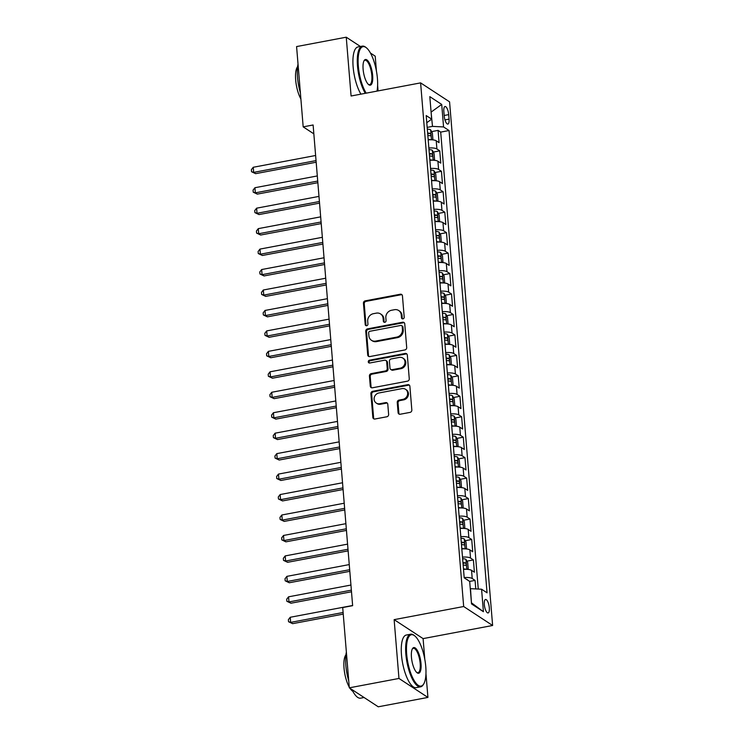 <?xml version="1.0" encoding="UTF-8"?>
<svg xmlns="http://www.w3.org/2000/svg" width="744" height="744" viewBox="0 0 744 744"><rect width="100%" height="100%" fill="white"/><g stroke="black" fill="none" stroke-linecap="round" stroke-linejoin="round"><path stroke-width="1.12" d="M402.95 318.86A1.469 1.321 -56.8 0 0 404.206 317.204L402.448 295.87A2.102 1.888 -56.8 0 0 400.337 294.224L365.23 300.855A2.102 1.888 -56.8 0 0 363.444 303.236L365.202 324.561A1.469 1.321 -56.8 0 0 366.68 325.714A1.469 1.321 -56.8 0 0 367.936 324.049L367.703 321.287A6.724 6.054 -56.8 0 1 373.414 313.689L376.343 313.131A6.724 6.054 -56.8 0 1 380.556 313.931A6.724 6.054 -56.8 0 1 383.113 318.376L383.337 321.138A1.469 1.321 -56.8 0 0 384.815 322.292A1.469 1.321 -56.8 0 0 386.071 320.627L385.838 317.865A6.724 6.054 -56.8 0 1 391.549 310.257L394.478 309.709A6.724 6.054 -56.8 0 1 398.691 310.508A6.724 6.054 -56.8 0 1 401.249 314.954L401.472 317.716A1.469 1.321 -56.8 0 0 402.95 318.86M489.32 607.839A6.854 2.26 79.3 0 0 485.544 599.469A6.854 2.26 79.3 0 0 484.316 604.565A6.854 2.26 79.3 0 0 488.092 612.935A6.854 2.26 79.3 0 0 489.32 607.839M398.087 412.604A2.102 1.888 -56.8 0 0 400.198 414.241L410.046 412.39A2.102 1.888 -56.8 0 0 411.832 410.009L409.888 386.322A2.102 1.888 -56.8 0 0 407.768 384.676L372.67 391.307A2.102 1.888 -56.8 0 0 370.884 393.678L372.837 417.375A2.102 1.888 -56.8 0 0 374.948 419.012L386.843 416.77A2.102 1.888 -56.8 0 0 388.628 414.389L387.791 404.252A2.102 1.888 -56.8 0 0 385.68 402.616L379.784 403.722A5.627 5.059 -56.8 0 1 376.259 403.062A5.627 5.059 -56.8 0 1 374.297 397.398A5.627 5.059 -56.8 0 1 378.901 392.981L402.002 388.619A5.627 5.059 -56.8 0 1 405.527 389.289A5.627 5.059 -56.8 0 1 407.489 394.943A5.627 5.059 -56.8 0 1 402.885 399.361L399.035 400.086A2.102 1.888 -56.8 0 0 397.25 402.467L398.087 412.604L398.868 413.115A2.102 1.888 -56.8 0 0 399.314 414.194M424.787 659.249L423.094 638.612L394.134 619.65L398.97 678.454L349.308 687.828L378.259 706.8L427.921 697.426L425.959 673.553M394.134 619.65L463.67 606.518L420.611 82.882L449.571 101.844L492.621 625.49L463.67 606.518M360.44 46.5L346.248 37.2L351.084 96.004L420.611 82.882M346.248 37.2L296.586 46.574L303.18 126.861L313.847 133.846M349.308 687.828L342.705 607.55L352.637 605.672L313.112 124.983L303.18 126.861M404.913 349.94A2.102 1.888 -56.8 0 0 406.698 347.569L404.755 323.873A2.102 1.888 -56.8 0 0 402.634 322.236L367.536 328.867A2.102 1.888 -56.8 0 0 365.75 331.238L367.703 354.935A2.102 1.888 -56.8 0 0 369.815 356.571L404.913 349.94M407.321 355.093L409.265 378.789A2.102 1.888 -56.8 0 1 407.479 381.161L372.381 387.791A2.102 1.888 -56.8 0 1 370.27 386.155L369.433 376.018A2.102 1.888 -56.8 0 1 371.219 373.637L385.448 370.949A2.102 1.888 -56.8 0 0 387.233 368.578L386.685 361.844A2.102 1.888 -56.8 0 0 384.574 360.208L369.749 363.007A1.469 1.321 -56.8 0 1 368.317 361.352A1.469 1.321 -56.8 0 1 369.517 360.198L405.201 353.456A2.102 1.888 -56.8 0 1 407.321 355.093M475.779 588.932L475.072 580.394L469.659 581.417M464.172 577.567A8.565 2.446 -4.7 0 1 472.217 578.516L471.547 570.341L474.402 572.21L473.389 559.934L466.944 561.153M462.489 557.116A8.565 2.446 -4.7 0 1 470.534 558.065L469.864 549.881L472.719 551.75L471.715 539.484L465.26 540.702M460.815 536.656A8.565 2.446 -4.7 0 1 468.85 537.614L468.181 529.43L471.036 531.3L470.031 519.024L463.577 520.242M459.132 516.206A8.565 2.446 -4.7 0 1 467.176 517.154L466.497 508.97L469.352 510.849L468.348 498.573L461.903 499.791M457.448 495.755A8.565 2.446 -4.7 0 1 465.493 496.704L464.814 488.52L467.678 490.389L466.665 478.113L460.22 479.331M455.765 475.295A8.565 2.446 -4.7 0 1 463.81 476.244L463.14 468.069L465.995 469.938L464.981 457.662L458.537 458.881M454.082 454.844A8.565 2.446 -4.7 0 1 462.126 455.793L461.457 447.609L464.312 449.478L463.298 437.212L456.853 438.421M452.399 434.384A8.565 2.446 -4.7 0 1 460.443 435.333L459.773 427.158L462.629 429.028L461.624 416.752L455.17 417.97M450.724 413.934A8.565 2.446 -4.7 0 1 458.76 414.882L458.09 406.698L460.945 408.568L459.941 396.301L453.487 397.519M449.041 393.474A8.565 2.446 -4.7 0 1 457.086 394.432L456.407 386.248L459.262 388.117L458.258 375.841L451.813 377.059M447.358 373.023A8.565 2.446 -4.7 0 1 455.402 373.972L454.724 365.788L457.588 367.666L456.574 355.39L450.129 356.608M445.675 352.572A8.565 2.446 -4.7 0 1 453.719 353.521L453.05 345.337L455.905 347.206L454.891 334.93L448.446 336.149M443.991 332.112A8.565 2.446 -4.7 0 1 452.036 333.061L451.366 324.877L454.221 326.756L453.208 314.479L446.763 315.698M442.308 311.662A8.565 2.446 -4.7 0 1 450.353 312.61L449.683 304.426L452.538 306.296L451.534 294.029L445.079 295.238M440.634 291.202A8.565 2.446 -4.7 0 1 448.669 292.15L448 283.976L450.855 285.845L449.85 273.569L443.405 274.787M438.951 270.751A8.565 2.446 -4.7 0 1 446.995 271.7L446.316 263.516L449.171 265.385L448.167 253.118L441.722 254.336M437.267 250.291A8.565 2.446 -4.7 0 1 445.312 251.249L444.633 243.065L447.497 244.934L446.484 232.658L440.039 233.876M435.584 229.84A8.565 2.446 -4.7 0 1 443.629 230.789L442.959 222.605L445.814 224.483L444.8 212.207L438.356 213.426M433.901 209.39A8.565 2.446 -4.7 0 1 441.945 210.338L441.276 202.154L444.131 204.023L443.117 191.747L436.672 192.966M432.218 188.93A8.565 2.446 -4.7 0 1 440.262 189.878L439.592 181.694L442.448 183.573L441.443 171.297L434.989 172.515M430.543 168.479A8.565 2.446 -4.7 0 1 438.579 169.427L437.909 161.243L440.764 163.113L439.76 150.846L436.905 148.967A8.565 2.446 175.3 0 0 428.86 148.019M433.315 152.055L439.76 150.846M443.843 111.451L444.214 115.952A6.64 2.195 79.3 0 0 447.869 124.062A6.64 2.195 79.3 0 0 449.069 119.124L448.697 114.632A6.64 2.195 79.3 0 0 445.042 106.513A6.64 2.195 79.3 0 0 443.843 111.451M471.436 602.835L470.496 588.671L481.573 589.22L487.05 592.81L449.041 130.525L443.564 126.945L432.487 126.387L427.168 127.391M481.573 589.22L483.423 611.717L471.529 603.923L469.678 581.427L464.2 577.837L426.191 115.562L431.669 119.152L429.818 96.646L441.713 104.439L443.564 126.945M478.262 589.053L440.699 132.107L438.077 130.386L439.081 142.662L436.226 140.793A8.565 2.446 175.3 0 0 428.191 139.835M438.579 169.427L441.443 171.297M440.262 189.878L443.117 191.747M441.945 210.338L444.8 212.207M443.629 230.789L446.484 232.658M445.312 251.249L448.167 253.118M446.995 271.7L449.85 273.569M448.669 292.15L451.534 294.029M450.353 312.61L453.208 314.479M452.036 333.061L454.891 334.93M453.719 353.521L456.574 355.39M455.402 373.972L458.258 375.841M457.086 394.432L459.941 396.301M458.76 414.882L461.624 416.752M460.443 435.333L463.298 437.212M462.126 455.793L464.981 457.662M463.81 476.244L466.665 478.113M465.493 496.704L468.348 498.573M467.176 517.154L470.031 519.024M468.85 537.614L471.715 539.484M470.534 558.065L473.389 559.934M472.217 578.516L475.072 580.394M432.487 126.387L431.074 111.916M431.092 112.112L441.713 104.439M426.777 122.713L431.669 119.152M376.436 71.182L375.209 56.172L370.447 53.047M398.97 678.454L427.921 697.426M423.094 638.612L492.621 625.49M378.064 90.917L377.617 85.476M431.632 131.604L438.077 130.386M440.699 132.107L449.041 130.525M437.909 161.243A8.565 2.446 175.3 0 0 429.865 160.295M439.592 181.694A8.565 2.446 175.3 0 0 431.548 180.745M441.276 202.154A8.565 2.446 175.3 0 0 433.231 201.206M442.959 222.605A8.565 2.446 175.3 0 0 434.914 221.656M444.633 243.065A8.565 2.446 175.3 0 0 436.598 242.116M446.316 263.516A8.565 2.446 175.3 0 0 438.272 262.567M448 283.976A8.565 2.446 175.3 0 0 439.955 283.018M449.683 304.426A8.565 2.446 175.3 0 0 441.638 303.478M451.366 324.877A8.565 2.446 175.3 0 0 443.322 323.928M453.05 345.337A8.565 2.446 175.3 0 0 445.005 344.388M454.724 365.788A8.565 2.446 175.3 0 0 446.688 364.839M456.407 386.248A8.565 2.446 175.3 0 0 448.362 385.299M458.09 406.698A8.565 2.446 175.3 0 0 450.046 405.75M459.773 427.158A8.565 2.446 175.3 0 0 451.729 426.2M461.457 447.609A8.565 2.446 175.3 0 0 453.412 446.66M463.14 468.069A8.565 2.446 175.3 0 0 455.096 467.111M464.814 488.52A8.565 2.446 175.3 0 0 456.779 487.571M466.497 508.97A8.565 2.446 175.3 0 0 458.453 508.022M468.181 529.43A8.565 2.446 175.3 0 0 460.136 528.482M469.864 549.881A8.565 2.446 175.3 0 0 461.819 548.933M471.547 570.341A8.565 2.446 175.3 0 0 463.503 569.393M483.423 611.717L471.668 602.984M402.476 318.869A1.469 1.321 -56.8 0 1 402.253 318.227L402.03 315.465A6.724 6.054 -56.8 0 0 399.472 311.02L398.691 310.508M380.556 313.931L381.337 314.442A6.724 6.054 -56.8 0 1 383.895 318.888L384.118 321.65A1.469 1.321 -56.8 0 0 384.341 322.292M402.002 294.791A2.102 1.888 -56.8 0 0 401.118 294.745L366.02 301.367A2.102 1.888 -56.8 0 0 364.235 303.747L365.983 325.072A1.469 1.321 -56.8 0 0 366.206 325.714M404.308 322.794A2.102 1.888 -56.8 0 0 403.415 322.747L368.317 329.378A2.102 1.888 -56.8 0 0 366.532 331.75L368.485 355.446A2.102 1.888 -56.8 0 0 368.922 356.525M402.206 326.597A1.469 1.321 -56.8 0 0 400.718 325.454L369.908 331.266A1.469 1.321 -56.8 0 0 368.661 332.931L368.903 335.842A6.724 6.054 -56.8 0 0 371.451 340.296A6.724 6.054 -56.8 0 0 375.673 341.087L396.729 337.116A6.724 6.054 -56.8 0 0 402.439 329.508L402.206 326.597L402.988 327.109A1.469 1.321 -56.8 0 0 402.43 326.142L401.648 325.63M371.451 340.296L372.242 340.808A6.724 6.054 -56.8 0 0 376.455 341.608L375.673 341.087M402.988 327.109L403.229 330.02A6.724 6.054 -56.8 0 1 397.51 337.627L376.455 341.608M385.885 360.459L386.666 360.97A2.102 1.888 -56.8 0 1 387.466 362.356L388.024 369.089A2.102 1.888 -56.8 0 1 386.238 371.461L372 374.148A2.102 1.888 -56.8 0 0 370.214 376.529L371.051 386.666A2.102 1.888 -56.8 0 0 371.488 387.745M406.875 354.014A2.102 1.888 -56.8 0 0 405.982 353.967L370.298 360.71A1.469 1.321 -56.8 0 0 369.266 363.007M400.226 368.159A5.627 5.059 -56.8 0 0 404.82 363.742A5.627 5.059 -56.8 0 0 402.867 358.087A5.627 5.059 -56.8 0 0 399.342 357.418L391.195 358.952A2.102 1.888 -56.8 0 0 389.41 361.333L389.968 368.057A2.102 1.888 -56.8 0 0 392.079 369.694L400.226 368.159L401.007 368.671A5.627 5.059 -56.8 0 0 405.61 364.253A5.627 5.059 -56.8 0 0 403.648 358.599L402.867 358.087M390.767 369.452L391.549 369.963A2.102 1.888 -56.8 0 0 392.869 370.214L392.079 369.694M401.007 368.671L392.869 370.214M405.527 389.289L406.308 389.8A5.627 5.059 -56.8 0 1 408.27 395.455A5.627 5.059 -56.8 0 1 403.667 399.872L399.816 400.607A2.102 1.888 -56.8 0 0 398.031 402.978L398.868 413.115M376.259 403.062L377.041 403.574A5.627 5.059 -56.8 0 0 380.565 404.234L379.784 403.722M387.354 403.174A2.102 1.888 -56.8 0 0 386.462 403.127L380.565 404.234M409.442 385.234A2.102 1.888 -56.8 0 0 408.549 385.187L373.451 391.818A2.102 1.888 -56.8 0 0 371.665 394.19L373.618 417.886A2.102 1.888 -56.8 0 0 374.055 418.965M431.836 139.788L432.869 139.035L432.357 132.897L430.627 129.828A5.673 1.628 175.3 0 0 427.307 129.168M430.748 139.751A5.673 1.628 175.3 0 0 428.153 139.398M315.623 155.496L253.248 167.27L253.667 172.385L255.62 173.668L316.181 162.229M427.828 135.51A5.673 1.628 -4.7 0 1 430.311 135.827C431.176 135.343 431.111 134.525 430.116 133.381A5.673 1.628 175.3 0 0 427.633 133.055M255.62 173.668L251.546 171.725L253.667 172.385L316.042 160.602M251.546 171.725L251.379 169.678L253.248 167.27M377.013 91.112A26.133 8.63 79.3 0 0 377.431 78.594A26.133 8.63 79.3 0 0 366.299 47.718A26.133 8.63 79.3 0 0 358.329 66.086A26.133 8.63 79.3 0 0 366.215 93.149M365.295 93.326A26.775 8.835 -100.7 0 1 357.501 66.039A26.775 8.835 -100.7 0 1 362.319 46.137A26.775 8.835 -100.7 0 1 365.667 47.225L366.299 47.718M372.651 75.46A13.067 4.315 -100.7 0 1 368.671 84.649A13.067 4.315 -100.7 0 1 363.109 69.211A13.067 4.315 -100.7 0 1 364.123 60.59A13.067 4.315 -100.7 0 1 369.043 62.487A13.067 4.315 -100.7 0 1 372.651 75.46M368.345 84.37A12.425 4.101 79.3 0 0 369.591 84.658A12.425 4.101 79.3 0 0 371.823 75.423A12.425 4.101 79.3 0 0 364.978 60.245A12.425 4.101 79.3 0 0 363.928 60.962M300.39 92.888A26.775 8.835 -100.7 0 1 297.507 77.367A26.775 8.835 -100.7 0 1 298.019 64.077M300.892 98.989A19.279 6.361 -100.7 0 1 295.675 80.026A19.279 6.361 -100.7 0 1 297.581 66.728M360.924 94.144A26.775 8.835 -100.7 0 1 353.13 66.867A26.775 8.835 -100.7 0 1 357.948 46.965L362.319 46.137M425.773 666.661A26.133 8.63 79.3 0 0 414.65 635.794A26.133 8.63 79.3 0 0 406.68 654.153A26.133 8.63 79.3 0 0 413.897 680.109A26.133 8.63 79.3 0 0 423.736 683.903A26.133 8.63 79.3 0 0 425.773 666.661M423.736 683.903L423.327 684.592A26.775 8.835 -100.7 0 1 420.602 686.833A26.775 8.835 -100.7 0 1 405.852 654.116A26.775 8.835 -100.7 0 1 410.66 634.214A26.775 8.835 -100.7 0 1 414.017 635.302L414.65 635.794M421.002 663.536A13.067 4.315 -100.7 0 1 417.012 672.716A13.067 4.315 -100.7 0 1 411.451 657.287A13.067 4.315 -100.7 0 1 412.474 648.666A13.067 4.315 -100.7 0 1 417.393 650.563A13.067 4.315 -100.7 0 1 421.002 663.536M416.696 672.437A12.425 4.101 79.3 0 0 417.933 672.725A12.425 4.101 79.3 0 0 420.174 663.499A12.425 4.101 79.3 0 0 413.329 648.312A12.425 4.101 79.3 0 0 412.278 649.038M348.741 680.965A26.775 8.835 -100.7 0 1 345.848 665.443A26.775 8.835 -100.7 0 1 346.369 652.144M349.243 687.065A19.279 6.361 -100.7 0 1 344.026 668.103A19.279 6.361 -100.7 0 1 345.932 654.794M420.602 686.833L416.231 687.651A26.775 8.835 -100.7 0 1 401.481 654.943A26.775 8.835 -100.7 0 1 406.298 635.041L410.66 634.214M352.814 691.269A19.279 6.361 -100.7 0 1 349.968 688.265M364.067 697.5L360.598 698.16A26.775 8.835 -100.7 0 1 351.959 689.576M433.519 160.239L434.543 159.486L434.04 153.357L432.311 150.279A5.673 1.628 175.3 0 0 428.99 149.628M432.431 160.202A5.673 1.628 175.3 0 0 429.827 159.848M317.307 175.947L254.932 187.721L255.35 192.835L257.303 194.119L317.865 182.689M429.511 155.97A5.673 1.628 -4.7 0 1 431.994 156.287C432.859 155.803 432.794 154.985 431.799 153.831A5.673 1.628 175.3 0 0 429.307 153.515M257.303 194.119L253.23 192.175L255.35 192.835L317.725 181.062M253.23 192.175L253.062 190.129L254.932 187.721M435.203 180.699L436.226 179.946L435.724 173.808L433.985 170.739A5.673 1.628 175.3 0 0 430.674 170.078M434.115 180.662A5.673 1.628 175.3 0 0 431.511 180.308M318.99 196.397L256.615 208.18L257.033 213.296L258.986 214.57L319.539 203.14M431.195 176.421A5.673 1.628 -4.7 0 1 433.678 176.737C434.543 176.254 434.468 175.435 433.473 174.282A5.673 1.628 175.3 0 0 430.99 173.966M258.986 214.57L254.913 212.626L257.033 213.296L319.409 201.512M254.913 212.626L254.736 210.589L256.615 208.18M436.877 201.15L437.909 200.396L437.407 194.258L435.668 191.189A5.673 1.628 175.3 0 0 432.357 190.538M435.798 201.113A5.673 1.628 175.3 0 0 433.194 200.759M320.673 216.857L258.289 228.631L258.717 233.746L260.67 235.03L321.222 223.591M432.878 196.872A5.673 1.628 -4.7 0 1 435.361 197.197C436.226 196.714 436.151 195.895 435.156 194.742A5.673 1.628 175.3 0 0 432.673 194.417M260.67 235.03L256.587 233.086L258.717 233.746L321.092 221.972M256.587 233.086L256.42 231.04L258.289 228.631M438.56 221.61L439.592 220.856L439.09 214.718L437.351 211.649A5.673 1.628 175.3 0 0 434.031 210.989M437.472 221.573A5.673 1.628 175.3 0 0 434.877 221.219M322.347 237.308L259.972 249.091L260.391 254.206L262.353 255.48L322.905 244.051M434.561 217.332A5.673 1.628 -4.7 0 1 437.044 217.648C437.9 217.164 437.835 216.346 436.84 215.193A5.673 1.628 175.3 0 0 434.357 214.877M262.353 255.48L258.27 253.537L260.391 254.206L322.775 242.423M258.27 253.537L258.103 251.491L259.972 249.091M440.243 242.06L441.276 241.307L440.764 235.169L439.034 232.1A5.673 1.628 175.3 0 0 435.714 231.44M439.155 242.023A5.673 1.628 175.3 0 0 436.561 241.67M324.031 257.768L261.656 269.542L262.074 274.657L264.036 275.94L324.589 264.501M436.235 237.782A5.673 1.628 -4.7 0 1 438.728 238.108C439.583 237.624 439.518 236.806 438.523 235.653A5.673 1.628 175.3 0 0 436.04 235.327M264.036 275.94L259.954 273.997L262.074 274.657L324.449 262.883M259.954 273.997L259.786 271.951L261.656 269.542M441.927 262.511L442.95 261.767L442.448 255.629L440.718 252.56A5.673 1.628 175.3 0 0 437.398 251.9M440.839 262.474A5.673 1.628 175.3 0 0 438.244 262.13M325.714 278.219L263.339 290.002L263.757 295.108L265.71 296.391L326.272 284.961M437.918 258.242A5.673 1.628 -4.7 0 1 440.402 258.559C441.266 258.075 441.201 257.257 440.206 256.103A5.673 1.628 175.3 0 0 437.723 255.787M265.71 296.391L261.637 294.447L263.757 295.108L326.132 283.334M261.637 294.447L261.469 292.401L263.339 290.002M443.61 282.971L444.633 282.218L444.131 276.08L442.401 273.011A5.673 1.628 175.3 0 0 439.081 272.351M442.522 282.934A5.673 1.628 175.3 0 0 439.918 282.581M327.397 298.679L265.022 310.453L265.441 315.568L267.394 316.851L327.946 305.412M439.602 278.693A5.673 1.628 -4.7 0 1 442.085 279.009C442.95 278.526 442.885 277.707 441.889 276.563A5.673 1.628 175.3 0 0 439.397 276.238M267.394 316.851L263.32 314.907L265.441 315.568L327.816 303.784M263.32 314.907L263.153 312.861L265.022 310.453M445.293 303.422L446.316 302.668L445.814 296.54L444.075 293.462A5.673 1.628 175.3 0 0 440.764 292.811M444.205 303.385A5.673 1.628 175.3 0 0 441.601 303.031M329.081 319.13L266.696 330.903L267.124 336.018L269.077 337.302L329.629 325.872M441.285 299.153A5.673 1.628 -4.7 0 1 443.768 299.469C444.633 298.986 444.559 298.167 443.564 297.014A5.673 1.628 175.3 0 0 441.08 296.698M269.077 337.302L265.004 335.358L267.124 336.018L329.499 324.245M265.004 335.358L264.827 333.312L266.696 330.903M446.967 323.882L448 323.129L447.497 316.991L445.758 313.922A5.673 1.628 175.3 0 0 442.448 313.261M445.889 323.845A5.673 1.628 175.3 0 0 443.284 323.491M330.764 339.58L268.379 351.363L268.798 356.478L270.76 357.752L331.312 346.323M442.968 319.604A5.673 1.628 -4.7 0 1 445.451 319.92C446.307 319.436 446.242 318.618 445.247 317.465A5.673 1.628 175.3 0 0 442.764 317.149M270.76 357.752L266.678 355.809L268.798 356.478L331.182 344.695M266.678 355.809L266.51 353.772L268.379 351.363M448.651 344.333L449.683 343.579L449.181 337.441L447.442 334.372A5.673 1.628 175.3 0 0 444.122 333.721M447.562 344.295A5.673 1.628 175.3 0 0 444.968 343.942M332.438 360.04L270.063 371.814L270.481 376.929L272.444 378.212L332.996 366.783M444.652 340.055A5.673 1.628 -4.7 0 1 447.135 340.38C447.99 339.896 447.925 339.078 446.93 337.925A5.673 1.628 175.3 0 0 444.447 337.609M272.444 378.212L268.361 376.269L270.481 376.929L332.866 365.155M268.361 376.269L268.193 374.223L270.063 371.814M450.334 364.793L451.366 364.039L450.855 357.901L449.125 354.832A5.673 1.628 175.3 0 0 445.805 354.172M449.246 364.755A5.673 1.628 175.3 0 0 446.651 364.402M334.121 380.491L271.746 392.274L272.164 397.389L274.127 398.663L334.679 387.233M446.326 360.514A5.673 1.628 -4.7 0 1 448.818 360.831C449.674 360.347 449.608 359.529 448.613 358.376A5.673 1.628 175.3 0 0 446.13 358.059M274.127 398.663L270.044 396.719L272.164 397.389L334.54 385.606M270.044 396.719L269.877 394.673L271.746 392.274M452.017 385.243L453.04 384.49L452.538 378.352L450.808 375.283A5.673 1.628 175.3 0 0 447.488 374.623M450.929 385.206A5.673 1.628 175.3 0 0 448.334 384.853M335.804 400.951L273.429 412.725L273.848 417.84L275.801 419.123L336.362 407.684M448.009 380.965A5.673 1.628 -4.7 0 1 450.492 381.291C451.357 380.807 451.292 379.989 450.297 378.836A5.673 1.628 175.3 0 0 447.804 378.51M275.801 419.123L271.727 417.179L273.848 417.84L336.223 406.066M271.727 417.179L271.56 415.133L273.429 412.725M453.701 405.694L454.724 404.95L454.221 398.812L452.492 395.743A5.673 1.628 175.3 0 0 449.171 395.083M452.612 405.666A5.673 1.628 175.3 0 0 450.008 405.313M337.488 421.402L275.113 433.185L275.531 438.29L277.484 439.574L338.036 428.144M449.692 401.425A5.673 1.628 -4.7 0 1 452.175 401.741C453.04 401.258 452.975 400.439 451.971 399.286A5.673 1.628 175.3 0 0 449.488 398.97M277.484 439.574L273.411 437.63L275.531 438.29L337.906 426.517M273.411 437.63L273.243 435.584L275.113 433.185M455.375 426.154L456.407 425.401L455.905 419.263L454.166 416.194A5.673 1.628 175.3 0 0 450.855 415.533M454.296 426.117A5.673 1.628 175.3 0 0 451.692 425.763M339.171 441.862L276.787 453.635L277.214 458.75L279.167 460.034L339.72 448.595M451.376 421.876A5.673 1.628 -4.7 0 1 453.859 422.192C454.724 421.709 454.649 420.899 453.654 419.746A5.673 1.628 175.3 0 0 451.171 419.421M279.167 460.034L275.085 458.09L277.214 458.75L339.589 446.967M275.085 458.09L274.917 456.044L276.787 453.635M457.058 446.605L458.09 445.851L457.588 439.723L455.849 436.644A5.673 1.628 175.3 0 0 452.538 435.993M455.97 446.567A5.673 1.628 175.3 0 0 453.375 446.214M340.845 462.312L278.47 474.086L278.888 479.201L280.851 480.485L341.403 469.055M453.059 442.336A5.673 1.628 -4.7 0 1 455.542 442.652C456.398 442.168 456.332 441.35 455.337 440.197A5.673 1.628 175.3 0 0 452.854 439.881M280.851 480.485L276.768 478.541L278.888 479.201L341.273 467.427M276.768 478.541L276.601 476.495L278.47 474.086M458.741 467.065L459.773 466.311L459.271 460.173L457.532 457.104A5.673 1.628 175.3 0 0 454.212 456.444M457.653 467.027A5.673 1.628 175.3 0 0 455.058 466.674M342.528 482.763L280.153 494.546L280.572 499.661L282.534 500.935L343.086 489.506M454.733 462.787A5.673 1.628 -4.7 0 1 457.225 463.103C458.081 462.619 458.016 461.801 457.021 460.648A5.673 1.628 175.3 0 0 454.538 460.331M282.534 500.935L278.451 498.991L280.572 499.661L342.956 487.878M278.451 498.991L278.284 496.955L280.153 494.546M460.424 487.515L461.457 486.762L460.945 480.624L459.215 477.555A5.673 1.628 175.3 0 0 455.895 476.904M459.336 487.478A5.673 1.628 175.3 0 0 456.742 487.125M344.212 503.223L281.837 514.997L282.255 520.112L284.208 521.395L344.77 509.966M456.416 483.237A5.673 1.628 -4.7 0 1 458.899 483.563C459.764 483.079 459.699 482.261 458.704 481.108A5.673 1.628 175.3 0 0 456.221 480.791M284.208 521.395L280.135 519.452L282.255 520.112L344.63 508.338M280.135 519.452L279.967 517.406L281.837 514.997M462.108 507.975L463.131 507.222L462.629 501.084L460.899 498.015A5.673 1.628 175.3 0 0 457.579 497.355M461.02 507.938A5.673 1.628 175.3 0 0 458.416 507.585M345.895 523.674L283.52 535.457L283.938 540.572L285.891 541.846L346.453 530.416M458.099 503.697A5.673 1.628 -4.7 0 1 460.583 504.014C461.447 503.53 461.382 502.712 460.387 501.558A5.673 1.628 175.3 0 0 457.895 501.242M285.891 541.846L281.818 539.902L283.938 540.572L346.313 528.789M281.818 539.902L281.651 537.856L283.52 535.457M463.791 528.426L464.814 527.673L464.312 521.535L462.582 518.466A5.673 1.628 175.3 0 0 459.262 517.805M462.703 528.389A5.673 1.628 175.3 0 0 460.099 528.035M347.578 544.134L285.203 555.908L285.622 561.023L287.575 562.306L348.127 550.867M459.783 524.148A5.673 1.628 -4.7 0 1 462.266 524.474C463.131 523.99 463.056 523.172 462.061 522.018A5.673 1.628 175.3 0 0 459.578 521.693M287.575 562.306L283.501 560.362L285.622 561.023L347.997 549.249M283.501 560.362L283.334 558.316L285.203 555.908M465.465 548.877L466.497 548.133L465.995 541.995L464.256 538.926A5.673 1.628 175.3 0 0 460.945 538.265M464.386 548.849A5.673 1.628 175.3 0 0 461.782 548.495M349.262 564.584L286.877 576.368L287.305 581.473L289.258 582.757L349.81 571.327M461.466 544.608A5.673 1.628 -4.7 0 1 463.949 544.924C464.814 544.441 464.74 543.622 463.745 542.469A5.673 1.628 175.3 0 0 461.261 542.153M289.258 582.757L285.175 580.813L287.305 581.473L349.68 569.699M285.175 580.813L285.008 578.767L286.877 576.368M467.148 569.337L468.181 568.583L467.678 562.445L465.939 559.376A5.673 1.628 175.3 0 0 462.629 558.716M466.06 569.299A5.673 1.628 175.3 0 0 463.466 568.946M350.936 585.044L288.56 596.818L288.979 601.933L290.941 603.217L351.493 591.778M463.149 565.059A5.673 1.628 -4.7 0 1 465.632 565.375C466.488 564.901 466.423 564.082 465.428 562.929A5.673 1.628 175.3 0 0 462.945 562.604M290.941 603.217L286.858 601.273L288.979 601.933L351.363 590.15M286.858 601.273L286.691 599.227L288.56 596.818M467.846 580.227L467.623 579.827A5.673 1.628 175.3 0 0 466.683 579.464M352.619 605.495L290.244 617.269L290.662 622.384L292.625 623.667L343.244 614.107M292.625 623.667L288.542 621.724L290.662 622.384L343.105 612.489M288.542 621.724L288.374 619.678L290.244 617.269M436.905 148.967L436.226 140.793M444.177 115.478L448.697 114.632M444.959 119.905L449.069 119.124M402.03 315.465L401.249 314.954M384.118 321.65L383.337 321.138M383.895 318.888L383.113 318.376M365.983 325.072L365.202 324.561M364.235 303.747L363.444 303.236M366.02 301.367L365.23 300.855M401.118 294.745L400.337 294.224M402.253 318.227L401.472 317.716M368.485 355.446L367.703 354.935M366.532 331.75L365.75 331.238M368.317 329.378L367.536 328.867M403.415 322.747L402.634 322.236M397.51 337.627L396.729 337.116M403.229 330.02L402.439 329.508M371.051 386.666L370.27 386.155M370.214 376.529L369.433 376.018M372 374.148L371.219 373.637M386.238 371.461L385.448 370.949M388.024 369.089L387.233 368.578M387.466 362.356L386.685 361.844M370.298 360.71L369.517 360.198M405.982 353.967L405.201 353.456M398.031 402.978L397.25 402.467M399.816 400.607L399.035 400.086M403.667 399.872L402.885 399.361M386.462 403.127L385.68 402.616M373.618 417.886L372.837 417.375M371.665 394.19L370.884 393.678M373.451 391.818L372.67 391.307M408.549 385.187L407.768 384.676M431.483 139.77L430.674 129.902M427.688 133.836L430.116 133.381M433.166 160.22L432.348 150.362M429.372 154.287L431.799 153.831M434.84 180.68L434.031 170.813M431.055 174.747L433.473 174.282M436.523 201.131L435.714 191.273M432.738 195.198L435.156 194.742M438.207 221.591L437.398 211.724M434.422 215.648L436.84 215.193M439.89 242.042L439.081 232.175M436.105 236.108L438.523 235.653M441.573 262.502L440.764 252.635M437.779 256.559L440.206 256.103M443.257 282.953L442.438 273.085M439.462 277.019L441.889 276.563M444.931 303.403L444.122 293.545M441.146 297.47L443.564 297.014M446.614 323.863L445.805 313.996M442.829 317.93L445.247 317.465M448.297 344.314L447.488 334.456M444.512 338.381L446.93 337.925M449.981 364.774L449.171 354.907M446.186 358.831L448.613 358.376M451.664 385.225L450.845 375.357M447.869 379.291L450.297 378.836M453.347 405.685L452.529 395.817M449.553 399.742L451.971 399.286M455.021 426.135L454.212 416.268M451.236 420.202L453.654 419.746M456.704 446.586L455.895 436.728M452.919 440.653L455.337 440.197M458.388 467.046L457.579 457.179M454.603 461.113L457.021 460.648M460.071 487.497L459.262 477.639M456.277 481.563L458.704 481.108M461.754 507.957L460.936 498.089M457.96 502.014L460.387 501.558M463.428 528.407L462.619 518.54M459.643 522.474L462.061 522.018M465.112 548.867L464.303 539M461.327 542.925L463.745 542.469M466.795 569.318L465.986 559.451M463.01 563.385L465.428 562.929"/></g></svg>
